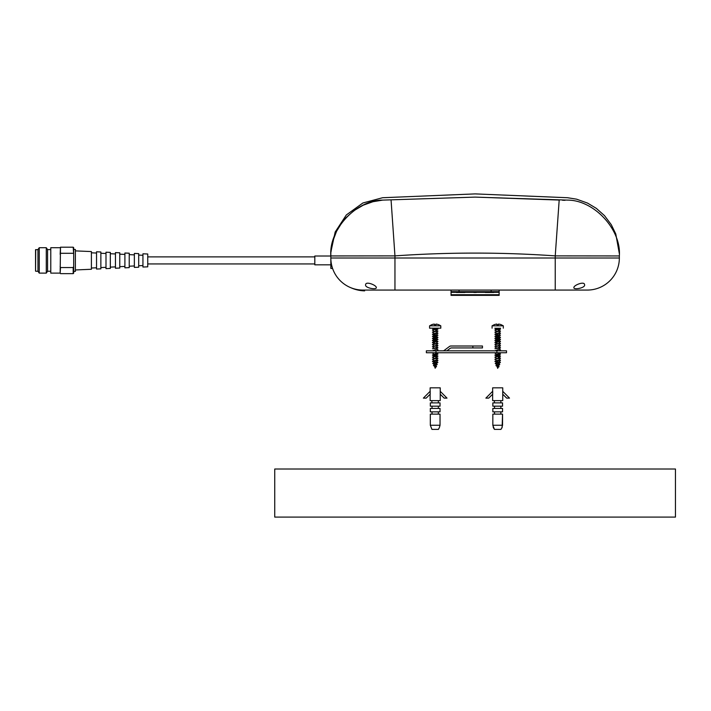 <?xml version="1.0" encoding="UTF-8"?>
<svg xmlns="http://www.w3.org/2000/svg" width="711" height="711" viewBox="0 0 711 711"><rect width="100%" height="100%" fill="white"/><g stroke="black" fill="none" stroke-linecap="round" stroke-linejoin="round"><path stroke-width="1.07" d="M75.384 269.958L91.408 269.265L91.408 251.57L75.384 250.885M100.864 268.856L100.864 251.978L96.536 251.792L96.536 269.042L100.864 268.856M110.321 268.447L110.321 252.387L105.992 252.201L105.992 268.634L110.321 268.447M119.777 268.038L119.777 252.796L115.449 252.609L115.449 268.225L119.777 268.038M124.905 254.422L119.777 254.174M124.905 266.421L119.777 266.661M129.233 267.629L129.233 253.205L124.905 253.018L124.905 267.816L129.233 267.629M134.361 254.876L129.233 254.627M134.361 265.958L129.233 266.207M138.689 267.22L138.689 253.614L134.361 253.427L134.361 267.407L138.689 267.22M147.746 266.829L147.746 254.005L142.938 253.8L142.938 267.034L147.746 266.829M456.418 291.67L456.418 292.479L464.914 292.479L464.914 291.67M60.151 247.712L50.774 247.712L50.774 273.122L60.151 273.122L60.497 247.197L73.189 247.197L73.695 254.316L73.695 266.518L73.189 267.54L60.497 267.54L60.151 266.518M50.774 249.588L47.575 249.588L47.575 271.247L50.774 271.247M47.575 249.588L46.286 247.712L46.286 273.122L47.575 271.247M73.695 271.38L75.384 271.38L75.384 249.454L73.695 249.454M35.71 249.588L35.55 271.087L35.55 249.748L37.959 249.588L39.238 247.712L39.238 273.122L46.286 273.122M37.959 249.588L37.959 271.247L39.238 273.122M60.151 254.316L60.497 247.197M60.151 273.122L60.497 267.54M60.497 253.294L73.189 253.294M60.497 273.646L73.189 273.646L73.189 267.54M73.189 247.197L73.695 247.712L73.695 254.316M73.695 266.518L73.695 273.122L73.189 273.646M500.055 328.278L495.327 328.278M485.275 291.67L485.275 292.479L493.763 292.479L493.763 291.67M437.932 328.953L437.167 328.5L437.985 328.18M436.03 328.322C437.763 328.455 437.487 328.669 435.185 328.962L433.843 329.229M435.185 329.54L435.185 328.962M429.577 328.18L440.793 328.18L440.793 325.825L429.577 325.825L429.577 328.18M434.385 324.083L434.385 324.714L435.985 324.714L434.385 324.714L434.385 324.083A9.581 9.581 0 0 0 431.684 324.714L429.577 325.825M438.687 324.714L438.687 324.714A9.581 9.581 0 0 0 435.985 324.083L435.985 324.714M435.683 330.073L437.932 331.033M436.901 330.579L432.439 332.073L437.932 331.166L436.803 331.841M436.901 332.659L432.43 334.161L437.932 333.255L436.803 333.921M436.856 334.561L437.932 335.201L432.439 334.294L433.559 334.97M433.506 329.353L432.43 329.993L437.932 329.086L436.803 329.753M496.891 350.816L506.508 350.816L506.508 352.745L426.369 352.745L426.369 350.816L496.891 350.816L496.891 352.745M442.873 350.816A2.409 2.409 0 0 0 444.322 350.336L449.45 346.488A2.409 2.409 0 0 1 450.89 346.008L482.467 346.008L482.467 347.937L451.529 347.937A2.409 2.409 0 0 0 450.09 348.417L446.881 350.816M500.437 328.953L499.673 328.5L500.5 328.18M498.535 328.322C500.277 328.455 499.993 328.669 497.691 328.962L496.358 329.229M497.691 329.54L497.691 328.962M503.308 328.18L503.308 325.825L492.083 325.825L492.083 328.18M496.891 324.083L496.891 324.714L498.5 324.714L496.891 324.714L496.891 324.083A9.581 9.581 0 0 0 494.189 324.714L492.083 325.825M503.308 325.825L501.193 324.714A9.581 9.581 0 0 0 498.5 324.083L498.5 324.714M498.198 330.073L500.437 331.033M499.406 330.579L494.945 332.073L500.446 331.166L499.318 331.841M499.406 332.659L494.945 334.161L500.437 333.255L499.318 333.921M499.371 334.561L500.437 335.201L494.945 334.294L496.074 334.97M496.02 329.353L494.945 329.993L500.437 329.086L499.318 329.753M430.137 394.223L430.137 400.622L440.233 400.622L440.233 387.833L430.137 387.833L430.137 391.317M430.199 391.246L430.199 394.161L426.191 398.116L423.365 398.116L430.199 391.246M431.737 400.622L432.021 402.879M438.34 402.879L438.34 400.773M440.233 394.223L444.171 398.116L446.997 398.116L440.233 391.317M440.038 402.879L430.324 402.879L430.324 406.185L440.038 406.185L440.038 402.879M439.407 427.489L440.038 425.258L440.038 414.122L430.324 414.122L430.324 425.258L431.941 429.391L438.42 429.391L439.407 427.489M430.324 425.258L440.038 425.258M438.34 408.443L438.34 406.185M440.038 411.856L440.038 408.443L430.324 408.443L430.324 411.856L440.038 411.856M438.34 414.122L438.34 411.856M432.021 411.856L432.021 414.122M432.021 406.185L432.021 408.443M501.913 427.489L502.553 425.258L502.553 414.122L492.839 414.122L492.839 425.258L494.456 429.391L500.935 429.391L502.135 427.489L502.553 414.122M502.553 406.185L502.553 402.879L492.839 402.879L492.839 406.185L502.553 406.185L502.553 402.879M502.553 411.856L502.553 408.443L492.839 408.443L492.839 411.856L502.553 411.856L502.553 408.443M492.643 394.223L492.643 400.622L502.739 400.622L502.739 387.833L492.643 387.833L492.643 391.317M492.705 391.246L492.705 394.161L488.706 398.116L485.88 398.116L492.705 391.246M494.252 400.622L494.536 402.879M500.855 402.879L500.855 400.773M502.739 394.223L506.685 398.116L509.511 398.116L502.739 391.317M493.47 427.489L492.839 425.258L502.553 425.258M500.855 408.443L500.855 406.185M500.855 414.122L500.855 411.856M494.536 411.856L494.536 414.122M494.536 406.185L494.536 408.443M499.14 290.07L499.14 295.358L451.05 295.358L451.05 290.07M499.14 291.67L451.05 291.67M675.45 517.101L274.739 517.101L274.739 469.011L675.45 469.011L675.45 517.101M332.864 269.238A32.057 32.057 0 0 0 350.719 287.671A35.994 35.994 0 0 0 364.636 290.87L364.636 290.07L383.389 290.07M587.295 290.07A32.057 32.057 0 0 0 619.352 258.013L555.238 258.013L555.238 290.07L587.295 290.07L362.894 290.07A32.057 32.057 0 0 1 330.837 258.013L330.837 268.429L332.579 268.429M364.636 290.07L363.028 290.07M474.486 292.479L475.695 292.479L474.486 292.479M363.028 290.79L359.828 290.417L363.028 290.79M376.306 287.679C376.572 290.088 364.645 287.955 365.614 284.8C365.525 280.738 376.857 285.36 376.306 287.679M330.837 252.805L330.837 253.676C330.864 251.454 330.864 251.454 330.837 253.676L330.837 260.422M330.837 256.013L314.813 256.013L314.813 264.83L330.837 264.83M584.575 284.8C585.535 287.955 573.599 290.088 573.884 287.679C573.324 285.36 584.691 280.738 584.575 284.8M350.719 287.671A32.057 32.057 0 0 0 362.894 290.07M394.952 290.07L394.952 255.88L330.837 255.942C328.74 229.537 356.131 200.04 382.66 200.111L372.973 201.711L363.223 205.195L353.971 210.634L345.786 217.886L342.258 222.081L336.552 231.315L332.819 241.18L330.979 252.005M619.352 258.013L619.352 255.942L555.238 255.88L559.184 200.058M619.352 255.942C619.352 252.929 619.352 252.929 619.352 255.942C621.441 229.537 594.058 200.04 567.529 200.111C567.618 196.743 567.618 196.743 567.529 200.111L475.09 197.107L382.66 200.111C382.571 196.743 382.571 196.743 382.66 200.111M475.09 197.107L559.122 200.049M562.543 200.244L565.058 200.315M330.837 258.013L555.238 258.013L555.238 255.88C501.806 252.165 448.383 252.165 394.952 255.88L391.068 200.049M499.193 363.988L499.246 363.223M496.545 365.01L496.234 364.094M498.029 367.383L497.691 368.351L496.945 366.183M498.491 366.023L498.775 365.205M436.901 343.084L432.439 344.577L437.932 343.671L436.803 344.346M436.901 345.164L432.439 346.666L437.932 345.759L436.803 346.426M436.892 347.244L432.439 348.745L437.932 347.839L436.803 348.506M433.506 341.858L432.439 342.498L437.932 341.591L436.803 342.258M437.932 339.369L436.856 338.729L433.514 339.769L432.439 340.409L437.932 339.502L434.323 340.72M437.932 337.29L436.856 336.65L432.43 338.329L437.932 337.423L436.865 338.054L433.506 339.103L432.439 338.463M436.767 334.819L432.439 336.241L437.763 335.405M437.932 341.449L436.865 340.818L434.465 341.582L434.457 342.782M432.439 336.374L433.506 337.014L436.803 336.001M433.559 355.802L432.439 355.136L436.465 355.74L435.985 355.145L437.932 356.042M436.901 355.58L432.439 357.082L437.932 356.175L436.803 356.842M435.843 357.198L437.932 358.122M436.901 357.669L432.439 359.162L437.932 358.255L436.803 358.931M436.901 359.748L432.439 361.25L437.932 360.344L436.803 361.01M436.856 361.65L437.932 362.29L432.43 361.384L433.559 362.05M436.803 354.762L437.932 354.087L432.439 354.993L436.847 353.314L437.932 353.954M437.932 349.785L436.856 349.145L432.439 350.825M436.945 363.125L436.634 364.041L434.092 365.081M434.065 364.992L433.719 363.996L437.62 362.53L432.786 363.285M435.514 367.285L435.185 368.254L434.439 366.085L437.256 364.512L433.497 365.347M435.319 367.471L436.51 366.627L435.185 367.383M436.261 365.107L435.185 367.045M436.732 361.926L433.55 363.125M499.406 343.084L494.945 344.577L500.446 343.671L499.318 344.346M499.406 345.164L494.945 346.666L500.437 345.759L499.318 346.426M499.406 347.244L494.945 348.745L500.446 347.839L499.318 348.506M496.02 341.858L494.945 342.498L500.437 341.591L499.318 342.258M500.437 339.369L499.371 338.729L496.029 339.769L494.945 340.409L500.446 339.502L496.838 340.72M500.437 337.29L499.371 336.65L496.02 337.689L494.945 338.329L500.437 337.423L496.02 339.103L494.945 338.463M499.282 334.819L494.945 336.241L500.277 335.405M500.437 341.449L499.371 340.818L496.971 341.582M494.945 336.374L496.02 337.014L499.318 336.001M496.074 355.802L494.945 355.136L498.971 355.74L498.5 355.145L500.446 356.042M499.406 355.58L494.945 357.082L500.437 356.175L499.318 356.842M498.349 357.198L500.437 358.122M499.406 357.669L494.945 359.162L500.446 358.255L499.318 358.931M499.406 359.748L494.945 361.25L500.437 360.344L499.318 361.01M499.371 361.65L500.437 362.29L494.945 361.384L496.074 362.05M499.318 354.762L500.437 354.087L494.945 354.993L499.362 353.314L500.437 353.954M500.437 349.785L499.371 349.145L494.945 350.825M499.46 363.125L499.14 364.041L496.607 365.081M496.571 364.992L496.234 363.996L500.135 362.53L495.291 363.285M498.029 367.285L497.691 368.254L496.945 366.085L499.771 364.512L496.011 365.347M497.824 367.471L499.015 366.627L497.691 367.383M498.775 365.107L497.691 367.045M499.246 361.926L496.056 363.125M499.415 363.125L500.135 362.628M435.985 352.745L435.985 350.816M472.851 346.008L472.851 347.937M499.14 294.718L451.05 294.718M499.14 292.319L493.763 292.319M485.275 292.319L476.779 292.319M473.41 292.319L464.914 292.319M456.418 292.319L451.05 292.319M491.123 290.07L491.123 291.67M459.066 290.07L459.066 291.67M496.962 342.782L496.962 341.582M96.536 267.78L91.408 268.029M105.992 267.327L100.864 267.576M115.449 266.874L110.321 267.123M142.938 265.55L138.689 265.754M96.536 253.054L91.408 252.805M105.992 253.507L100.864 253.258M115.449 253.96L110.321 253.72M142.938 255.293L138.689 255.08M35.71 271.247L37.959 271.247M39.238 247.712L46.286 247.712M499.7 328.651L500.5 328.278M495.905 329.549L494.892 328.278M499.318 329.851L500.437 329.184M496.074 330.899L494.945 330.224M499.318 331.939L500.446 331.264M496.074 332.979L494.945 332.313M494.945 334.392L496.074 335.068M500.437 333.352L499.318 334.019M438.714 324.687L440.793 325.825M433.399 329.451L432.377 328.18M436.856 332.481L437.932 333.121M433.559 330.802L432.439 330.126M433.559 332.881L432.439 332.215M495.905 329.451L494.892 328.18M499.371 332.481L500.437 333.121M496.074 330.802L494.945 330.126M496.074 332.881L494.945 332.215M502.135 427.489L500.935 429.391M494.456 429.391L493.256 427.489M473.091 291.67L473.89 292.479M477.099 291.67L476.299 292.479M330.864 252.005L335.165 232.053L346.328 214.962L362.868 202.991L382.589 197.729L475.09 193.899L567.591 197.729L576.559 199.169L587.455 203.053L596.307 208.35L604.483 215.62L611.3 224.72L615.788 233.99L619.352 253.685M330.864 252.032L330.837 253.667M500.446 347.937L499.318 348.603M494.945 346.897L496.074 347.563M500.437 345.857L499.318 346.524M494.945 344.808L496.074 345.484M500.446 343.769L499.318 344.444M494.945 342.729L496.074 343.395M499.371 340.24L500.446 339.6M496.02 339.2L494.945 338.56M499.38 338.152L500.437 337.521M496.02 337.112L494.945 336.472M500.437 341.689L499.318 342.355M494.945 340.64L496.074 341.316M494.945 361.481L496.074 362.148M500.437 360.441L499.318 361.108M494.945 359.402L496.074 360.068M500.446 358.353L499.318 359.028M494.945 357.313L496.074 357.989M500.437 356.273L499.318 356.94M500.437 350.016L499.371 350.656M494.945 353.145L496.02 353.785M500.437 354.185L499.318 354.86M494.945 355.233L496.074 355.9M495.256 363.561L496.34 364.201M499.771 364.61L498.66 365.276M496.002 365.667L497.131 366.378M499.015 366.725L497.824 367.569M436.856 344.977L437.932 345.617M436.856 347.066L437.932 347.706M437.932 343.537L436.856 342.898M432.439 346.799L433.559 347.466M432.43 344.711L433.559 345.386M432.439 342.631L433.559 343.297M432.439 340.542L433.559 341.218M436.865 359.57L437.932 360.21M432.439 359.304L433.559 359.97M432.439 357.215L433.559 357.882M437.932 349.919L436.856 350.559M432.43 353.047L433.514 353.687M432.741 363.463L433.826 364.103M433.488 365.57L434.625 366.281M433.674 365.241L434.19 364.903M436.438 366.325L435.799 365.889M499.371 344.977L500.437 345.617M499.371 347.066L500.446 347.706M500.446 343.537L499.371 342.898M494.945 346.799L496.074 347.466M494.945 344.711L496.074 345.386M494.945 342.631L496.074 343.297M494.945 340.542L496.074 341.218M499.371 359.57L500.446 360.21M494.945 359.304L496.074 359.97M494.945 357.215L496.074 357.882M500.437 349.919L499.371 350.559M494.945 353.047L496.02 353.687M495.256 363.463L496.34 364.103M496.002 365.57L497.131 366.281M496.18 365.241L496.705 364.903M498.953 366.325L498.313 365.889M314.813 263.941L147.746 263.941M314.813 256.893L147.746 256.893"/></g></svg>
